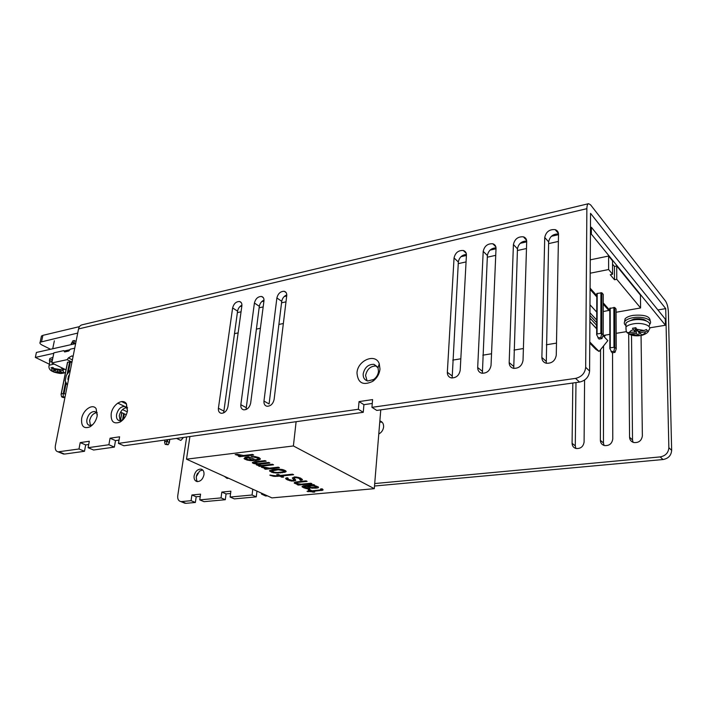 <?xml version="1.0" encoding="UTF-8"?>
<svg xmlns="http://www.w3.org/2000/svg" width="707" height="707" viewBox="0 0 707 707"><rect width="100%" height="100%" fill="white"/><g stroke="black" fill="none" stroke-linecap="round" stroke-linejoin="round"><path stroke-width="1.06" d="M41.245 337.027L41.448 336.064L42.888 335.348L79.458 326.634M657.908 309.958L665.711 308.614L668.857 447.681L671.65 450.377L668.38 311.99C668.115 307.245 667.169 303.612 665.543 301.085L590.601 204.871L588.622 203.678C587.517 203.996 586.934 205.666 586.872 208.671L78.539 328.932C79.051 326.678 80.2 325.317 81.977 324.849L588.533 203.696M77.717 333.068L40.149 342.206C39.504 343.089 40.193 344.062 42.226 345.122L50.533 349.267M78.539 328.932L55.393 445.569C54.863 449.157 55.756 451.243 58.08 451.844L78.981 448.989L80.2 442.6L89.303 441.256L88.101 447.699L108.887 444.738L110.062 438.207L119.598 436.802L118.44 443.386L358.361 409.273L359.05 401.585L372.598 399.596L371.935 407.338L575.551 378.386C581.64 376.937 585.016 373.234 585.679 367.295L586.872 208.671M526.591 240.283L523.41 236.827C525.584 237.57 526.68 239.143 526.697 241.555L523.03 360.402C521.969 365.899 518.77 368.541 513.45 368.329C510.64 367.543 509.217 365.625 509.173 362.576L513.415 244.56L517.462 248.82L513.733 368.382M523.41 236.827C518.019 236.447 514.696 239.019 513.415 244.56M495.863 246.884L492.823 243.782C494.962 244.498 496.031 246.063 496.022 248.484L491.038 365.422C489.96 370.777 486.884 373.376 481.812 373.208C479.072 372.456 477.693 370.556 477.685 367.525L483.208 251.374L487.388 255.527L482.377 373.305M492.823 243.782C487.68 243.455 484.472 245.983 483.208 251.374M466.196 253.274L463.315 250.499C465.418 251.188 466.452 252.744 466.426 255.165L460.204 370.265C459.135 375.488 456.165 378.033 451.305 377.909C448.636 377.176 447.319 375.302 447.337 372.289L454.053 257.958L458.339 261.988L452.153 378.015M463.315 250.499C458.392 250.216 455.299 252.708 454.053 257.958M263.967 401.072L276.888 297.956L281.74 301.323L269.093 403.962L263.967 401.072C263.755 403.953 264.763 405.685 266.99 406.26C270.648 406.216 273.026 403.953 274.113 399.482L286.733 295.729C286.918 293.334 286.096 291.858 284.258 291.302C280.538 291.257 278.081 293.476 276.888 297.956M263.358 297.709L261.572 296.48C263.366 297.02 264.162 298.487 263.958 300.873L250.658 403.167C249.571 407.55 247.264 409.768 243.729 409.839C241.564 409.273 240.601 407.568 240.831 404.713L254.414 303.029L259.328 306.317L246.054 409.53M261.572 296.48C257.984 296.454 255.598 298.637 254.414 303.029M241.246 302.614L239.567 301.509C241.334 302.03 242.103 303.48 241.874 305.857L227.937 406.737C226.85 411.032 224.605 413.215 221.203 413.295C219.09 412.747 218.163 411.059 218.419 408.231L232.621 307.952L237.579 311.16L223.659 412.888M239.567 301.509C236.111 301.5 233.796 303.648 232.621 307.952M546.308 363.265C543.427 362.444 541.951 360.499 541.871 357.442L544.735 237.49L548.641 241.882L546.272 363.257C551.884 363.522 555.207 360.826 556.268 355.179L558.512 234.379C558.459 231.976 557.337 230.385 555.136 229.625C549.489 229.174 546.025 231.799 544.735 237.49M97.177 415.963C96.055 420.921 93.624 424.562 89.877 426.887C83.779 429.052 81.04 426.268 81.659 418.535C83.037 409.804 92.794 403.184 96.179 408.787L97.177 415.963M127.463 410.944C126.385 415.946 123.919 419.658 120.084 422.061C113.659 424.403 110.699 421.593 111.211 413.63C112.537 404.563 122.921 397.802 126.429 403.83L127.463 410.944M379.986 369.081C379.385 374.127 376.964 378.21 372.739 381.338C363.062 385.854 357.804 383.044 356.982 372.889C357.556 360.358 375.497 352.811 379.261 363.734L379.986 369.081M558.503 233.964C553.051 233.858 549.763 236.5 548.641 241.882M78.981 448.989L84.486 451.287L64.523 454.071L62.287 453.549M84.486 451.287L85.68 444.915L88.702 444.482M88.101 447.699L93.589 450.014L114.357 447.107L115.506 440.602L119.015 440.09M118.44 443.386L123.893 445.772L363.257 412.314L363.928 404.669L372.262 403.467M371.935 407.338L376.787 410.422L579.537 382.08L575.551 378.386M665.711 308.614L590.548 213.328L589.594 371.078C588.94 376.981 585.59 380.649 579.537 382.08M526.688 241.007C521.58 241.122 518.505 243.729 517.462 248.82M496.014 247.821C491.224 248.13 488.351 250.702 487.388 255.527M466.417 254.414C461.936 254.9 459.25 257.428 458.339 261.988M286.777 294.89C284.02 296.074 282.34 298.221 281.74 301.323M264.011 300.077C261.457 301.306 259.893 303.391 259.328 306.317M241.935 305.124C239.567 306.387 238.118 308.402 237.579 311.16M96.506 412.702C93.13 413.392 90.841 415.999 89.63 420.532L90.425 425.508M126.544 407.674C122.947 408.266 120.517 410.944 119.262 415.698L120.163 420.753M373.95 364.344L378.015 367.826L378.492 371.369C378.095 374.719 376.495 377.423 373.694 379.5L367.773 380.976C364.556 380.101 363.027 377.741 363.186 373.888C364.653 367.428 368.25 364.246 373.95 364.344L376.327 365.996C370.627 365.89 367.048 369.054 365.581 375.505L367.083 380.799M92.635 424.757L89.674 425.481C87.359 424.872 86.44 422.813 86.934 419.322C88.384 414.275 90.92 411.668 94.544 411.509L96.603 412.853L97.345 414.823M123.036 419.728L119.527 420.709C117.106 420.073 116.125 417.987 116.584 414.443C118.042 409.256 120.676 406.587 124.494 406.445L126.73 407.93L127.534 410.502M374.71 483.553L660.17 456.908C665.534 455.891 668.433 452.816 668.857 447.681M263.234 493.954L261.528 494.113L261.643 493.239M252.063 494.997L230.102 497.048L234.344 498.886L256.261 496.871L252.063 494.997L252.788 489.226M230.102 497.048L230.88 491.188L221.83 492.072L221.044 497.896L199.754 499.884L200.576 494.14L191.906 494.988L191.067 500.697L181.646 501.572L185.959 503.322L183.74 502.765M186.657 436.997L177.749 495.748C177.43 498.983 178.429 500.918 180.736 501.546L181.646 501.572M600.552 349.638L600.367 440.328C600.499 442.997 601.843 444.738 604.388 445.551C609.178 445.958 611.97 443.784 612.766 439.012L612.554 352.749M572.82 383.017L572.087 443.316C572.193 445.984 573.501 447.708 576.002 448.485C580.597 448.848 583.302 446.7 584.097 442.043L584.583 380.057M379.853 420.921L379.862 420.921C382.452 421.726 383.707 423.714 383.609 426.887C383.185 430.112 381.577 432.481 378.784 433.992M228.697 478.303L227.009 478.365L224.402 476.359M203.97 474.777C202.847 479.284 200.549 481.547 197.085 481.573C194.805 480.937 193.806 479.037 194.107 475.873C195.247 471.375 197.545 469.121 201.018 469.112C203.263 469.74 204.252 471.631 203.97 474.777M628.682 333.969L629.566 437.244C629.725 439.922 631.104 441.672 633.702 442.511C638.686 442.98 641.576 440.77 642.371 435.883L641.055 335.463M631.519 335.109L632.518 439.931L629.566 437.244M671.65 450.377C671.226 455.485 668.345 458.543 663.007 459.541L374.507 486.018M200.258 496.385L196.201 496.774L195.371 502.465L185.959 503.322M230.579 493.477L226.072 493.91L225.294 499.716L204.04 501.67L199.754 499.884M256.261 496.871L256.977 491.118M267.405 495.846L265.708 496.005L261.528 494.113M603.539 345.944L603.451 442.953L600.367 440.328M604.229 336.85L605.554 335.074M604.034 445.445L603.451 442.953M575.984 382.575L575.286 445.887L572.087 443.316M575.887 448.459L575.286 445.887M633.074 442.308L632.518 439.931M197.589 473.222L196.484 475.67M226.072 493.91L221.83 492.072M225.294 499.716L221.044 497.896M196.201 496.774L191.906 494.988M195.371 502.465L191.067 500.697M359.05 401.585L363.928 404.669M358.361 409.273L363.257 412.314M110.062 438.207L115.506 440.602M108.887 444.738L114.357 447.107M80.2 442.6L85.68 444.915M202.732 470.014L199.604 471.048L196.237 476.81L196.652 480.398L197.5 481.617M226.505 477.313L227.327 478.409M382.133 422.212L379.765 422.035M649.68 327.836L665.437 325.255L665.296 319.149L591.388 227.265L590.469 227.477M558.503 234.68L551.389 236.288M526.688 241.856L520.175 243.332M496.014 248.784L490.057 250.119M466.408 255.457L460.982 256.685M286.697 295.994L284.17 296.569M263.923 301.129L261.723 301.633M241.838 306.113L239.947 306.546M75.631 343.611L36.402 352.457L35.35 357.415L49.349 364.193M665.437 325.255L591.352 234.132L590.425 234.335M452.754 360.11L460.823 358.794M482.81 355.188L491.533 353.756M513.989 350.08L523.401 348.533M546.343 344.777L556.497 343.107M603.239 335.454L609.832 334.367M616.168 333.333L626.605 331.618M558.38 241.44L548.605 243.615M526.485 248.519L517.409 250.525M495.731 255.333L487.309 257.207M466.054 261.917L458.251 263.649M285.99 301.845L281.554 302.826M263.172 306.9L259.133 307.801M241.052 311.805L237.375 312.618M69.816 349.771L64.452 350.964M53.785 353.332L35.35 357.415M591.388 227.265L591.352 234.132M589.912 318.097L596.355 324.973L596.681 327.65M589.762 343.125L595.833 349.32L599.068 351.467L607.817 340.65L603.204 335.754M603.221 311.566L608.833 310.417L609.796 310.868M616.089 312.264L640.604 307.96L640.436 295.128L616.716 265.982L614.427 266.442L612.536 264.135M590.186 273.211L608.63 269.526L612.562 274.254L612.527 260.839L608.612 256.04L590.265 259.84M608.63 269.526L608.612 256.04M640.604 307.96L616.769 279.309L616.716 265.982M612.562 274.254L610.247 274.705L614.471 279.751L614.427 266.442M616.769 279.309L614.471 279.751M609.796 310.276L603.23 302.896M596.796 295.65L590.098 288.12M609.796 308.411L614.745 307.518L614.878 347.42L614.516 347.897L613.968 347.27L610.265 347.844L609.867 348.622L612.138 352.811L615.002 352.369L616.23 348.851L614.878 347.42M616.23 348.851L616.071 309.242M616.071 309.039L614.745 307.518M601.401 333.996L600.844 333.351L597.07 333.978L596.655 334.729L596.805 293.52L601.843 292.795L601.781 333.51L600.826 337.451L601.931 338.609L603.204 335.021L601.781 333.51M603.204 335.021L603.239 294.616M603.239 294.395L601.843 292.795M599.068 351.467L589.771 341.976M614.516 347.897L613.959 351.264L615.002 352.369M609.788 308.402L609.867 348.622M596.664 334.773L599.015 339.086L601.931 338.609M611.087 351.715L613.959 351.264M597.901 337.928L600.826 337.451M74.712 348.206L70.302 349.178L68.791 351.034L64.637 351.953L63.78 350.628L65.875 351.679M69.436 374.825L68.526 376.044L67.881 379.261L68.367 380.207M67.377 385.209L65.212 380.932L66.325 375.364L70.426 369.832M73.042 356.646L71.911 355.877L68.393 357.91L67.121 359.66L51.805 362.947L53.891 352.82L63.78 350.628M182.539 437.58L182.91 438.207L180.824 440.426L176.547 438.411M51.805 362.947L65.998 369.841M67.121 359.66L71.964 362.064M67.598 362.364L69.639 361.719L71.867 362.567M120.588 412.084L126.297 414.77M122.514 409.583L127.278 411.845M181.796 437.677L182.91 438.207M65 397.193L63.338 397.634L61.624 396.848L61.067 394.409L67.527 362.196M159.561 440.788L157.917 441.018M167.718 439.648L167.444 441.398L169.291 442.803L168.063 444.765L165.146 444.332L164.581 442.105L164.925 440.037M64.894 397.343L63.179 396.565L63.321 393.437L61.156 394.038M71.036 344.645L72.803 340.871L74.341 340.518L76.038 341.552M75.499 343.637L73.864 342.338L74.341 340.518M71.336 343.16L73.864 342.338M66.193 382.876L64.072 393.552L65.583 394.25M64.072 393.552L63.586 393.94M168.063 444.765L166.666 444.129L166.772 441.301L164.634 441.866M63.179 396.565L61.624 396.848M166.666 444.129L165.146 444.332M377.626 367.013L376.097 365.952M283.357 323.514L278.894 324.442M260.397 328.278L256.323 329.117M238.144 332.891L234.441 333.66M271.93 497.896L374.286 488.678L293.387 445.958L186.507 459.179L271.93 497.896M380.764 409.866L374.286 488.678M189.909 436.546L186.507 459.179M296.118 421.699L293.387 445.958M320.492 488.979L320.828 489.898L312.087 490.826L309.843 489.739L308.146 489.898L310.391 490.976L307.024 491.294L314.721 492.099L313.104 491.312L322.922 490.181L322.215 488.82L320.492 488.979M313.599 484.569L303.701 485.771L301.969 486.663L304.037 487.901L307.996 488.846L309.905 488.784L304.081 486.699L306.016 486.151L311.637 488.139L317.823 487.918L318.503 487.494L318.132 486.805L312.892 485.497L314.633 485.082L313.599 484.569M310.894 483.234L300.988 484.207L296.958 483.491L296.975 482.501L307.121 481.379L306.06 480.857L295.915 481.988L294.2 482.899L296.525 484.03L299.282 484.366L297.152 484.578L298.204 485.082L311.937 483.747L310.894 483.234M292.937 480.539L288.421 479.355L287.555 478.683L288.2 478.241L287.113 477.711L285.619 478.506L286.706 479.532L291.434 481.06L295.296 480.68L295.729 480.133L294.245 478.126L295.119 477.534L298.363 478.091L300.493 479.399L299.83 479.841L300.899 480.362L302.437 479.585L300.104 477.914L294.907 476.907L292.3 477.95L293.794 479.947L292.937 480.539M292.53 474.176L280.37 475.458L278.39 474.494L276.667 474.671L278.646 475.634L276.508 475.855L269.8 475.139L273.954 476.385L279.751 476.164L281.934 477.225L283.657 477.048L281.466 475.988L293.626 474.715L292.53 474.176M285.708 470.809L282.597 469.545L278.62 469.165L273.362 469.475L269.5 470.694L271.78 472.311L277.029 473.063L284.859 472.232L286.158 471.56L285.708 470.809M278.319 467.168L269.544 468.14L263.534 467.035L261.369 467.274L266.937 468.423L264.33 468.714L265.47 469.262L279.442 467.725L278.319 467.168M272.398 464.252L261.422 465.489L258.956 465.073L258.674 464.419L269.871 463.005L268.722 462.431L258.152 463.642L254.776 463.05L255.589 462.396L266.168 461.176L265.001 460.602L254.423 461.83L252.302 462.634L253.504 463.474L256.641 463.951L256.296 464.826L259.681 465.683L258.373 465.833L259.531 466.39L273.547 464.808L272.398 464.252M256.058 460.504L259.769 459.638L260.37 458.852L259.133 457.703L255.192 456.581L251.126 456.483L257.595 458.03L258.126 458.834L255.766 459.824L248.475 456.802L245.188 457.341L244.03 458.631L246.884 460.018L250.958 460.672L256.058 460.504L256.155 459.727M252.461 454.415L243.579 455.494L237.349 454.336L235.157 454.61L240.937 455.812L238.303 456.13L239.514 456.713L253.663 455.008L252.461 454.415M307.731 485.983L313.281 485.939L315.172 486.363L316.365 487.459L311.257 487.459L307.731 485.983L307.792 485.373M283.507 470.782L283.958 471.269L282.659 471.94L277.436 472.497L274.378 472.294L271.7 470.995L278.196 469.748L283.507 470.782L283.613 469.846M252.443 460.071L248.396 459.691L246.018 458.543L247.901 457.597L252.443 460.071M321.075 489.518L321.137 488.917M322.922 490.181L322.993 489.456M321.614 490.534L321.782 488.864M313.033 492.258L313.166 490.72M311.416 491.471L311.504 490.543M308.04 491.78L308.102 491.188M310.391 490.976L310.488 490.048M313.979 485.267L314.023 484.781M312.892 485.497L312.971 484.702M317.823 487.918L317.947 486.716M316.312 488.183L316.365 487.459M315.022 488.298L315.083 487.697M312.901 488.263L312.962 487.697M311.637 488.139L311.699 487.547M309.958 487.821L310.037 487.105M308.296 487.264L308.402 486.31M306.016 486.151L306.087 485.541M304.744 486.275L304.805 485.665M304.098 486.46L304.169 485.727M309.056 488.864L309.1 488.396M307.996 488.846L308.058 488.272M306.741 488.723L306.811 488.051M305.901 488.564L305.981 487.812M304.037 487.901L304.151 486.778M302.79 487.3L302.941 485.93M310.302 485.744L310.373 485.126M316.409 486.973L316.497 486.071M315.172 486.363L315.242 485.709M313.281 485.939L313.325 485.497M311.372 485.762L311.451 484.967M298.204 485.082L298.266 484.472M298.009 484.251L298.054 483.809M296.525 484.03L296.622 483.128M295.252 483.659L295.429 482.094M294.404 483.252L294.492 482.457M298.911 482.183L298.981 481.555M296.975 482.501L297.055 481.803M296.542 482.793L296.648 481.865M293.794 479.947L294.121 476.995M302.207 479.982L302.278 479.302M300.899 480.362L301.111 478.409M300.484 479.655L300.643 478.179M300.493 479.399L300.625 478.171M299.644 478.727L299.75 477.791M298.363 478.091L298.442 477.349M297.073 477.711L297.134 477.084M296.206 477.543L296.268 476.969M295.119 477.534L295.181 476.925M294.466 477.729L294.554 476.951M294.245 478.126L294.377 476.969M295.296 480.68L295.402 479.691M293.997 481.06L294.315 478.224M293.14 481.14L293.219 480.451M291.434 481.06L291.496 480.451M289.72 480.733L289.799 480.009M288.005 480.159L288.12 479.125M286.706 479.532L286.909 477.773M285.84 478.86L285.928 478.065M287.555 478.436L287.608 477.95M281.466 475.988L281.545 475.334M281.934 477.225L282.049 476.271M279.751 476.164L279.857 475.21M277.179 476.43L277.25 475.784M275.677 476.465L275.739 475.873M273.954 476.385L274.024 475.793M272.213 476.05L272.292 475.413M270.684 475.564L270.746 475.042M278.646 475.634L278.761 474.671M285.725 471.878L285.831 470.95M284.859 472.232L285.054 470.491M282.243 472.771L282.332 472.002M280.502 472.956L280.582 472.294M278.549 473.036L278.62 472.453M277.029 473.063L277.1 472.479M275.288 472.992L275.359 472.391M273.98 472.868L274.06 472.196M273.096 472.7L273.194 471.949M271.78 472.311L271.903 471.216M269.986 471.445L270.118 470.296M283.958 471.269L284.099 470.022M282.614 470.341L282.703 469.572M281.289 469.952L281.359 469.333M279.963 469.828L280.034 469.227M278.196 469.748L278.266 469.183M276.225 469.828L276.296 469.245M274.484 470.022L274.563 469.342M272.964 470.323L273.061 469.536M272.115 470.685L272.23 469.695M271.7 470.995L271.842 469.775M265.47 469.262L265.549 468.582M266.937 468.423L266.99 467.972M265.611 468.299L265.682 467.716M264.065 468.069L264.162 467.247M262.942 467.787L263.031 467.088M259.531 466.39L259.61 465.692M258.347 465.559L258.594 463.589M257.224 465.277L257.428 463.633M256.296 464.826L256.376 464.163M254.635 463.765L254.759 462.838M253.504 463.474L253.689 462.033M252.567 463.023L252.655 462.351M255.589 462.396L255.687 461.68M254.953 462.608L255.059 461.751M254.75 462.776L254.873 461.777M259.319 464.207L259.407 463.5M258.674 464.419L258.78 463.571M258.47 460.08L258.78 457.579M253.186 460.699L253.371 459.197M250.958 460.672L251.038 460.036M249.615 460.549L249.695 459.912M248.033 460.31L248.122 459.612M246.884 460.018L246.982 459.267M245.02 459.373L245.285 457.314M258.126 458.834L258.302 457.402M258.09 458.551L258.241 457.376M257.595 458.03L257.702 457.182M255.492 457.27L255.563 456.651M253.884 457.022L253.963 456.466M252.319 457.067L252.399 456.422M260.185 459.311L260.264 458.693M259.769 459.638L259.929 458.322M252.885 460.018L253.009 459.02M247.901 457.597L247.998 456.855M247.017 457.703L247.114 456.961M246.177 458.092L246.31 457.102M246.018 458.543L246.204 457.12M239.514 456.713L239.611 455.971M240.937 455.812L240.999 455.335M239.576 455.688L239.655 455.069M237.976 455.441L238.082 454.592M236.81 455.14L236.907 454.389M649.636 324.221L649.689 324.168C653.834 320.068 642.981 315.79 633.039 317.699C629.221 318.389 626.57 319.529 625.085 321.111L625.068 318.804C626.552 317.213 629.203 316.073 633.012 315.375C644.545 314.429 650.263 316.338 650.175 321.102M625.068 318.804L624.564 321.862M625.085 321.111C623.777 322.701 624.06 324.186 625.942 325.573M628.187 321.535L634.144 318.981C639.8 318.256 643.927 318.928 646.498 320.996M648.876 325.989C652.738 322.18 642.628 318.212 633.348 319.971C629.787 320.616 627.312 321.676 625.925 323.143L625.951 326.634M642.168 335.224L638.766 335.763L636.344 333.271L629.115 334.102L627.409 332.617L635.186 331.954L632.465 328.26L635.858 327.703L636.662 329.223L644.095 330.496L646.419 329.515L647.559 330.849L645.244 331.83L639.72 332.732L639.702 331.212M645.244 331.83C645.411 333.094 644.192 334.111 641.594 334.879L642.363 335.18M644.095 330.496L638.562 331.397L636.662 329.223M641.594 334.879L639.72 332.732M635.16 329.603L636.3 329.418L638.969 332.476L639.711 332.352M634.983 327.907L635.186 331.954M639.004 335.719L638.969 332.476M628.585 333.934L628.576 332.891M636.344 333.271L636.3 329.418M52.574 359.209L49.437 360.384L49.826 358.52L52.954 357.335M49.826 358.52L49.534 359.898M49.437 360.384L49.676 362.594M49.508 363.407L49.773 362.125L52.247 360.8M62.516 370.53C63.798 371.458 63.904 372.191 62.817 372.739L64.293 372.925L63.497 373.146L60.979 373.119L57.674 371.529L54.139 372.165L51.514 370.936L55.641 370.548L50.992 367.781L52.831 367.393L54.139 368.559L60.475 369.54L61.836 368.789L63.877 369.779L59.512 371.148L59.812 369.681M60.475 369.54L57.47 370.168L54.139 368.559M62.817 372.739L59.512 371.148M62.455 373.296L62.587 372.633M55.641 370.548L55.871 369.39M53.555 371.917L53.75 370.936M57.674 371.529L57.974 370.061M41.589 341.508L42.888 335.348M541.871 357.442L545.981 361.18M509.173 362.576L513.432 366.208M477.685 367.525L482.086 371.051M447.337 372.289L451.861 375.726M240.831 404.713L246.009 407.524M218.419 408.231L223.651 410.979M660.17 456.908L663.007 459.541M589.594 371.078L585.679 367.295M64.523 454.071L59.008 451.835M609.796 310.629L603.23 303.25M596.796 296.012L590.098 288.483M596.735 312.132L589.992 304.761M596.708 320.041L589.947 312.75M596.699 322.692L589.93 315.428M596.681 328.843L589.894 321.641M596.681 328.746L589.894 321.544M613.853 307.368L613.968 347.27M610.265 347.844L610.203 308.013M597.07 333.978L597.203 293.334M600.923 292.636L600.844 333.351M68.393 357.91L72.397 359.898M67.881 379.261L68.499 379.562M117.742 403.105L127.614 407.824M68.526 376.044L69.136 376.345M121.542 401.576L126.526 403.98M61.306 393.817L67.642 362.143M73.404 342.824L73.139 344.168M74.147 342.939L73.935 343.991M70.382 361.834L68.19 372.854M69.639 361.719L67.138 374.268M65.645 381.78L63.321 393.437M71.151 344.618L71.416 343.275M124.326 413.842L123.345 419.392M123.654 413.524L122.505 420.055M120.455 420.736L121.878 412.694M169.238 442.228L169.689 439.374M167.02 439.745L166.772 441.301M164.811 441.566L165.058 440.019M642.274 335.215C646.392 333.89 648.611 332.104 648.938 329.851C652.808 326.068 642.681 322.109 633.392 323.85C629.822 324.486 627.348 325.538 625.96 326.996L626.146 330.629M633.278 329.78C630.679 330.567 629.495 331.592 629.707 332.847M630.874 334.164L638.227 335.418M54.103 364.061L49.128 365.245L48.916 366.65M52.3 368.939C51.231 369.505 51.346 370.247 52.654 371.166M54.695 372.138L60.979 373.119M40.149 342.206L41.448 336.064M558.45 233.469L555.136 229.625M286.158 292.654L284.258 291.302M97.23 412.738L96.559 412.437M96.011 412.181L94.544 411.509M96.603 412.853L96.179 408.787M92.423 424.88L89.877 426.887M127.154 407.718L126.694 407.497M126.12 407.223L124.494 406.445M126.73 407.93L126.429 403.83M122.514 420.046L120.084 422.061M378.015 367.826L379.261 363.734M373.694 379.5L372.739 381.338M180.736 501.546L185.057 503.296M63.595 454.08L58.08 451.844M201.018 469.112L202.432 469.748M379.862 420.921L381.762 422.114M54.351 340.827L52.707 348.781M608.833 310.417L603.23 304.134M596.788 296.905L590.089 289.375M609.849 348.551L609.796 308.199M596.655 334.729L596.805 293.52M71.911 355.877L72.75 356.301M120.331 420.745L121.763 412.641M169.318 442.555L169.821 439.356M625.925 323.143L625.96 326.996C625.828 330.558 626.446 332.608 627.825 333.156M638.766 335.763C634.789 336.011 631.572 335.454 629.115 334.102M49.773 362.125L49.128 365.245C48.491 367.861 49.455 369.832 52 371.166M63.497 373.146L65.495 372.368M61.995 373.358C60.899 373.676 58.283 373.287 54.139 372.165"/></g></svg>
